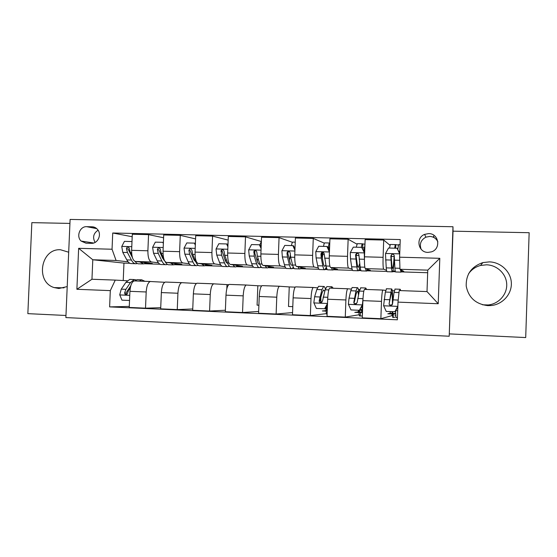 <?xml version="1.0" encoding="UTF-8"?>
<svg xmlns="http://www.w3.org/2000/svg" width="557" height="557" viewBox="0 0 557 557"><rect width="100%" height="100%" fill="white"/><g stroke="black" fill="none" stroke-linecap="round" stroke-linejoin="round"><path stroke-width="0.84" d="M489.331 261.881L482.856 262.605C471.417 266.566 465.875 274.406 466.223 286.124C468.541 297.647 475.755 304.15 487.848 305.633L491.225 305.528C502.686 304.401 511.911 294.068 511.347 282.879C510.915 271.691 500.82 262.131 489.331 261.881M468.534 273.814C471.473 269.623 475.469 266.838 480.531 265.466L486.484 264.805C497.053 265.041 506.327 273.842 506.717 284.133C507.239 294.423 498.759 303.927 488.224 304.964L482.543 304.804M68.699 252.217L60.539 249.766C40.772 248.234 35.098 282.009 54.175 287.593L58.868 288.484L67.216 286.597M428.653 233.606L424.615 234.386C415.369 237.825 418.126 252.593 427.992 252.391L431.445 251.861C441.304 248.972 438.902 233.327 428.653 233.606M437.851 241.745C436.201 238.438 433.499 236.662 429.746 236.426L425.875 237.171C420.883 239.935 419.296 243.952 421.127 249.237M449.478 333.901L525.704 337.563L529.15 232.708L453.029 231.169L452.98 226.734L449.2 336.233L453.029 231.169M452.98 226.734L70.105 219.437L65.879 317.581L449.2 336.233M69.938 223.413L31.846 222.64L27.85 313.647L65.97 315.478M361.82 310.367L361.758 312.059M392.128 311.683L392.065 313.368M392.044 313.981L391.982 315.624L392.386 315.638M395.623 315.784L394.857 315.749M85.994 243.186L91.411 243.325C97.698 243.799 101.931 234.817 97.788 229.769C96.312 227.883 94.425 226.894 92.114 226.796L86.697 226.678C79.923 226.198 75.968 236.412 81.12 241.07L85.994 243.186M129.941 263.294L123.96 263.106L92.789 259.764L91.961 279.252L115.264 280.108L110.307 290.622L109.618 306.893L397.371 319.802L397.997 302.124L399.209 290.559L427.01 291.583L427.762 270.138L399.968 269.275L403.783 271.356L401.374 271.28M110.307 290.622L76.887 289.285L78.648 248.311L112.048 249.237L116.086 260.481L128.117 261.839M132.197 236.739L112.73 233L112.048 249.237M112.73 233L400.239 239.566L399.606 257.195L439.8 258.309L438.22 303.732L397.997 302.124M433.513 237.317L433.562 236.064L434.056 237.602M123.96 263.106L123.229 280.54M116.086 260.481L92.789 259.764L78.648 248.311M427.672 272.728L401.179 271.893M395.421 271.712L392.636 271.621M386.837 271.433L366.986 270.806M361.033 270.618L358.604 270.542M352.609 270.354L333.427 269.741M327.293 269.546L325.197 269.484M319.022 269.289L300.481 268.697M294.173 268.502L292.404 268.446M286.047 268.244L268.14 267.673M261.658 267.471L260.21 267.423M253.686 267.221L236.384 266.671M229.735 266.462L228.593 266.42M221.909 266.211L205.192 265.682M198.389 265.466L197.54 265.438M190.703 265.223L174.557 264.707M167.601 264.491L167.044 264.471M160.047 264.248L144.458 263.753M392.859 271.008L395.254 271.085M389.921 245.233L383.71 240.046L383.091 257.327C382.903 264.303 383.091 268.251 383.669 269.177L386.544 270.382M383.71 240.046L365.127 239.614L364.501 256.812C364.327 263.746 364.605 267.68 365.329 268.606L370.342 270.298L367.286 270.208M358.931 269.943L360.755 269.999M356.863 244.119L348.146 239.225L347.512 256.338C347.352 263.245 347.707 267.158 348.571 268.084L352.101 269.108M348.146 239.225L329.925 238.807L329.291 255.83C329.145 262.702 329.577 266.601 330.586 267.527L337.5 269.268L333.824 269.149M325.622 268.892L326.91 268.934M324.411 243.186L313.271 238.424L312.63 255.371C312.498 262.208 313.006 266.086 314.148 267.019L318.305 267.952M313.271 238.424L295.398 238.006L294.757 254.869C294.639 261.672 295.224 265.543 296.505 266.469L305.257 268.251L300.982 268.112M292.933 267.861L293.685 267.882M292.543 242.33L279.064 237.63L278.416 254.417C278.312 261.191 278.966 265.041 280.373 265.968L285.135 266.859M279.064 237.63L261.532 237.226L260.885 253.929C260.794 260.669 261.518 264.498 263.064 265.424L273.578 267.249L268.739 267.095M261.247 241.515L245.505 236.857L244.857 253.484C244.774 260.189 245.567 264.011 247.238 264.937L252.572 265.8M245.505 236.857L228.307 236.46L227.653 253.003C227.583 259.68 228.447 263.482 230.25 264.408L242.469 266.274L237.073 266.1M228.161 240.13L212.579 236.098L211.925 252.565C211.869 259.214 212.795 263.001 214.717 263.927L220.607 264.777M212.579 236.098L195.702 235.708L195.047 252.098C194.999 258.713 195.994 262.479 198.041 263.405L211.897 265.306L205.972 265.118M195.577 238.89L180.273 235.353L179.612 251.667C179.577 258.253 180.635 262.006 182.793 262.932L189.22 263.774M180.273 235.353L163.709 234.97L163.041 251.207C163.02 257.759 164.148 261.498 166.425 262.424L181.861 264.359L175.413 264.157M163.591 237.769L148.559 234.622L147.89 250.782C147.877 257.306 149.067 261.031 151.448 261.957L158.397 262.8M148.559 234.622L132.301 234.246L131.626 250.33C131.626 256.826 132.879 260.53 135.379 261.456L152.333 263.433L145.398 263.21M127.212 280.756L115.264 280.108M164.733 282.281L150.341 281.508C148.044 282.364 146.658 285.852 146.192 291.972L145.516 308.174L160.729 307.694M196.398 283.485L181.714 282.664C179.633 283.541 178.365 287.064 177.92 293.24L177.258 309.595L192.75 308.975M226.817 288.784L226.984 284.62L213.679 283.84C211.813 284.731 210.671 288.296 210.247 294.535L209.592 311.043L225.39 310.228M226.984 284.62L228.704 284.683M258.894 305.222L257.083 305.145L257.842 285.762L246.236 285.038C244.607 285.95 243.59 289.556 243.193 295.851L242.539 312.519L258.65 311.447M257.842 285.762L261.63 285.901M292.787 306.663L288.505 306.482L289.25 286.925L279.412 286.263C278.027 287.189 277.149 290.838 276.773 297.194L276.126 314.023L292.557 312.581M289.25 286.925L295.182 287.14M317.427 287.802L313.229 287.509C312.094 288.456 311.349 292.14 311.001 298.559L310.36 315.554L326.506 313.633M325.156 288.248L325.692 288.268M351.237 289.069L347.693 288.777C346.823 289.744 346.224 293.469 345.904 299.958L345.27 317.114L359.126 314.733M358.402 289.473L359.676 289.522M385.688 290.378L382.84 290.072C382.234 291.06 381.789 294.827 381.496 301.379L380.87 318.708L391.982 315.624M392.274 290.726L394.314 290.803M109.618 306.893L129.294 306.413M150.648 281.494L134.251 280.909C131.842 281.765 130.401 285.233 129.92 291.325L129.245 307.443L145.516 308.174M380.87 318.708L362.273 317.873L362.899 300.634C363.206 294.124 363.735 290.371 364.48 289.396L382.917 290.051M345.27 317.114L327.036 316.299L327.669 299.227C328.003 292.78 328.679 289.076 329.688 288.115L347.812 288.756M310.36 315.554L292.481 314.754L293.121 297.849C293.483 291.457 294.298 287.795 295.565 286.855L313.375 287.489M276.126 314.023L258.58 313.236L259.235 296.491C259.618 290.169 260.572 286.542 262.082 285.623L279.593 286.242M242.539 312.519L225.327 311.746L225.982 295.161C226.393 288.902 227.479 285.316 229.226 284.411L246.452 285.024M209.592 311.043L192.701 310.284L193.363 293.859C193.794 287.656 195.006 284.112 196.983 283.221L213.923 283.819M177.258 309.595L160.681 308.85L161.349 292.578C161.802 286.437 163.131 282.928 165.332 282.058L181.993 282.65M320.686 302.472L320.846 298.343M325.567 308.056L325.956 308.07M326.541 308.098L327.342 308.125M322.343 258.246L322.566 252.335M328.734 249.23L329.535 249.251M360.184 309.525L362.008 309.601M363.255 250.128L364.174 250.156M399.968 269.275L399.606 257.195M91.961 279.252L76.887 289.285M439.8 258.309L427.762 270.138M438.22 303.732L427.01 291.583M98.088 230.201C93.416 233.32 92.413 237.4 95.08 242.434M90.666 243.305L90.7 242.546M131.974 242.01L131.779 241.55L124.413 241.362L121.746 246.542L122.798 252.391L126.822 259.903C128.298 262.57 129.948 263.802 131.772 263.586L135.254 263.698M139.981 261.992L143.692 263.969L145.997 262.695M131.96 255.649L130.373 252.606L129.057 247.774C127.72 246.709 126.85 247.002 126.453 248.652L127.435 252.523L131.403 260.042C132.858 262.716 134.488 263.941 136.291 263.733L137.217 263.461M132.448 257.689L127.978 248.882L126.453 248.652M142.676 263.934L139.153 263.823C137.69 264.011 136.326 263.196 135.059 261.386M139.361 281.104L141.722 279.83L144.966 281.306M129.537 300.467L121.955 300.153L119.727 294.799L121.259 289.146L125.882 282.35L129.753 279.398L130.804 279.433M129.321 300.467L129.558 300.021M134.78 280.93L137.161 279.67L138.192 279.705M136.235 279.934L134.293 279.565L130.47 282.524L125.896 289.334L124.601 293.017L125.137 294.395C126.314 294.904 127.121 294.486 127.546 293.135L128.834 289.445L130.47 286.987M125.137 294.395L126.536 294.409L126.133 293.045L126.536 292.188L130.756 285.859M163.354 243.597L162.811 242.33L155.312 242.142L152.604 247.364L153.544 253.268L157.206 260.836C158.55 263.524 160.054 264.756 161.725 264.54L165.38 264.659M163.716 260.001L164.064 259.576M170.477 262.932L173.861 264.923L175.977 263.621M163.918 259.144L161.258 253.491L160.263 249.035C158.968 247.489 158.007 247.642 157.38 249.501L158.265 253.407L161.871 260.975C163.194 263.67 164.677 264.902 166.327 264.686L167.323 264.331M164.67 260.913L162.658 258.239L158.773 249.731L157.38 249.501M172.928 264.895L169.237 264.777C167.685 264.993 166.265 263.872 164.997 261.414M162.811 242.33L163.403 242.448M195.319 245.212L194.421 243.131L186.783 242.936L184.026 248.206L184.854 254.166L188.141 261.783C189.345 264.491 190.703 265.731 192.214 265.508L196.043 265.633M194.309 260.551L194.887 259.597M201.523 263.886L204.565 265.898L206.48 264.568M203.73 265.877L199.859 265.752C198.389 265.981 197.067 264.735 195.904 262.02L192.715 254.389L191.935 250.448C190.863 248.338 189.84 248.311 188.886 250.365L189.665 254.298L192.896 261.929C194.073 264.645 195.41 265.884 196.9 265.654L197.972 265.181M195.967 262.18L193.613 259.165L190.139 250.587L188.886 250.365M194.421 243.131L195.396 243.339M227.897 246.862L226.622 243.945L218.838 243.743L216.039 249.063L216.75 255.071L219.646 262.751C220.704 265.48 221.909 266.726 223.253 266.497L227.263 266.622M225.46 260.913L226.184 259.235M233.139 264.847C233.975 266.406 234.866 267.088 235.827 266.894L237.54 265.522M226.622 243.945L227.604 244.175L227.966 245.01M235.089 266.873L231.037 266.74C229.735 266.977 228.572 265.731 227.548 262.995L224.756 255.301L224.081 251.325C223.35 249.404 222.334 249.188 221.045 250.671L221.651 255.21L224.485 262.904C225.522 265.633 226.699 266.88 228.022 266.643L229.178 265.981M227.646 263.273C226.706 263.134 225.87 262.082 225.132 260.105L222.111 250.894L221.045 250.671M261.094 248.54L259.43 244.767L251.499 244.572L248.652 249.94L249.244 255.997L251.729 263.74C252.641 266.483 253.686 267.736 254.855 267.499L259.054 267.632M257.188 260.913L257.988 258.156M259.847 244.885L261.372 241.432M265.341 265.821C266.051 267.409 266.831 268.105 267.659 267.903L269.156 266.483M259.43 244.767L260.279 245.003L261.156 246.988M267.026 267.882L262.786 267.75C261.651 267.994 260.648 266.74 259.778 263.983L257.397 256.234L256.833 252.224C256.324 250.49 255.371 250.135 253.957 251.151L254.236 256.143L256.659 263.886C257.543 266.643 258.566 267.896 259.715 267.652L260.961 266.692M259.847 264.206L259.785 264.227C258.824 264.429 257.975 263.377 257.237 261.066L254.828 253.303L254.855 251.367L253.957 251.151M294.932 250.253L292.857 245.616L284.78 245.407L281.884 250.831L282.35 256.944L284.411 264.742C285.17 267.513 286.047 268.766 287.043 268.523L291.429 268.662M289.487 260.258L290.343 255.252M291.408 245.574C291.819 243.479 292.307 242.323 292.857 242.114L293.1 242.114M298.141 266.803C298.733 268.432 299.381 269.142 300.084 268.934L301.358 267.457M292.857 245.616L293.567 245.846L294.98 249M299.555 268.92L295.113 268.773C294.166 269.031 293.33 267.764 292.613 264.993L290.657 257.181L290.211 253.136C289.835 251.548 288.937 251.11 287.516 251.813L286.98 253.045L287.44 257.09L289.438 264.895C290.169 267.666 291.019 268.927 291.986 268.676L293.33 267.193M292.585 264.867L292.063 265.223C291.255 265.431 290.545 264.373 289.939 262.048L287.795 253.268L288.261 252.022L287.516 251.813M329.431 251.994L326.938 246.473L318.695 246.264L315.749 251.736L316.091 257.905L317.713 265.766C318.312 268.551 319.008 269.818 319.822 269.56L324.411 269.706M322.336 258.33L322.928 252.384M323.526 246.389C323.875 244.272 324.271 243.103 324.717 242.887L324.919 242.887M329.535 249.195L328.943 247.942M331.561 267.771C332.021 269.463 332.536 270.201 333.107 269.985L334.151 268.425M326.938 246.473L327.502 246.702L329.466 251.054M332.682 269.971L328.045 269.825C327.279 270.082 326.625 268.815 326.068 266.023L324.23 254.069C323.93 252.579 323.081 252.084 321.674 252.593L320.936 253.978L321.278 258.051L322.83 265.919C323.401 268.711 324.077 269.978 324.856 269.72L326.325 267.186M325.866 264.951L324.947 266.232C324.292 266.448 323.728 265.383 323.255 263.043L321.591 254.194L322.266 252.801L321.674 252.593M329.57 246.382L328.714 249.39M328.226 248.318C328.588 245.122 329.048 243.346 329.612 243.005L329.772 242.991M330.935 288.157L331.937 286.764L333.246 288.248M327.474 304.54L325.184 308.759L316.362 308.453L313.835 302.778L314.628 296.77L316.822 289.487L318.597 286.277L319.057 286.298M326.103 311.126L322.378 310.966L326.061 310.611M326.855 310.555L327.251 310.569L326.855 310.541L327.286 309.497M320.783 297.382L320.964 302.576M324.606 308.801L327.516 303.447M325.392 289.104C324.898 287.134 324.32 286.249 323.652 286.465L321.939 289.682L319.175 300.905C319.258 302.145 319.927 302.709 321.187 302.59L322.475 301.038L325.184 289.8L326.855 286.583L327.293 286.597M326.499 306.329L326.506 306.754C326.548 309.469 326.792 310.938 327.224 311.175L327.224 311.175M327.098 314.566C326.409 314.28 326.026 311.997 325.949 307.708L325.949 307.346M319.175 300.905L319.836 300.898L322.148 292.662L323.582 289.96L324.766 291.262M361.249 247.336L362.147 243.792L364.96 244.231M364.41 247.607L361.904 247.475M364.633 253.219L361.674 247.35L353.277 247.141L350.276 252.662L350.485 258.887L351.648 266.803C352.073 269.616 352.595 270.89 353.215 270.618L358.012 270.772M356.229 247.211L357.316 243.674M364.278 253.038L364.438 259.416M365.622 268.704C365.942 270.5 366.318 271.28 366.75 271.05L367.557 269.358M361.674 247.35L364.633 253.15M366.443 271.043L361.597 270.883C361.027 271.155 360.546 269.88 360.163 267.068L358.91 255.015C358.666 253.595 357.845 253.073 356.459 253.449L355.547 254.925L356.863 266.963C357.26 269.783 357.761 271.05 358.346 270.786C358.924 270.423 359.467 268.711 359.975 265.654M359.697 263.565L358.443 267.263C357.949 267.485 357.538 266.42 357.204 264.06L356.034 255.141L356.898 253.658L356.459 253.449M364.953 244.544L364.055 251.882M359.293 310.284L359.78 312.581L362.078 312.554M358.896 292.843C358.527 289.16 357.991 287.44 357.295 287.69L352.142 287.503L350.764 290.754L349.037 298.127L348.376 304.199L350.966 309.929L359.369 310.291L362.384 304.776L362.997 298.636M362.384 304.776L362.753 304.749M364.988 289.417L365.733 287.997L366.673 289.48M352.142 287.503L352.49 287.516M358.903 312.547L354.795 312.366L358.151 311.892L358.638 310.256M362.746 304.839L359.369 310.291M357.295 287.69L355.979 290.949L353.806 302.312C353.89 303.516 354.544 304.087 355.784 304.038L357.169 302.444L359.286 291.074L360.88 287.823M361.89 315.944L359.655 316C359.181 315.903 358.903 313.995 358.826 310.263M362.029 306.155L362.37 315.276M353.806 302.312L354.308 302.291L356.111 293.957L357.204 291.214C357.733 291.012 358.158 292.216 358.464 294.827M394.648 248.178L395.275 244.593L398.339 245.024M399.724 253.929L397.092 248.241L388.528 248.025L385.479 253.602L386.231 267.868C386.488 270.702 386.823 271.976 387.24 271.698L392.246 271.858M389.531 248.053L390.304 244.474M400.337 269.484L401.033 272.136L401.597 270.166M397.092 248.241L399.731 253.623M400.845 272.129L395.776 271.969C395.407 272.248 395.122 270.974 394.913 268.133L394.265 255.983C394.064 254.612 393.27 254.062 391.891 254.347L390.84 255.893L391.543 268.028C391.773 270.869 392.079 272.143 392.469 271.865C393.165 270.89 393.764 266.497 394.279 258.685M391.16 256.401L394.126 256.485C393.702 263.482 393.186 267.423 392.574 268.314C392.253 268.544 391.996 267.471 391.808 265.09L391.153 256.102L391.891 254.347M397.872 248.45L397.315 248.443M398.582 244.676L397.795 249.439M394.126 256.485L394.189 255.454M392.601 311.704L392.887 314.016L395.554 314.009M399.717 290.58L400.177 289.25L400.72 290.615M397.837 306.747L395.08 311.739L386.245 311.433L383.599 305.647L385.36 292.049L386.558 288.756M392.316 313.995L387.811 313.8L390.067 313.271L390.415 311.614M394.816 311.802L397.851 306.294M392.699 301.817C392.699 293.191 392.323 288.902 391.571 288.937L389.12 303.746C389.204 304.93 389.858 305.514 391.084 305.494L392.546 303.878L394.043 292.376L395.101 289.069M394.795 317.399L392.762 317.469L392.295 311.69M395.547 310.897L395.971 317.608L397.447 317.678M389.12 303.746L391.474 292.502C392.142 292.543 392.448 296.54 392.393 304.498M383.669 269.177L365.329 268.606M348.571 268.084L330.586 267.527M314.148 267.019L296.505 266.469M280.373 265.968L263.064 265.424M247.238 264.937L230.25 264.408M214.717 263.927L198.041 263.405M182.793 262.932L166.425 262.424M151.448 261.957L135.379 261.456M146.192 291.972L129.92 291.325M147.89 250.782L131.626 250.33M179.612 251.667L163.041 251.207M177.92 293.24L161.349 292.578M211.925 252.565L195.047 252.098M210.247 294.535L193.363 293.859M244.857 253.484L227.653 253.003M243.193 295.851L225.982 295.161M278.416 254.417L260.885 253.929M276.773 297.194L259.235 296.491M312.63 255.371L294.757 254.869M311.001 298.559L293.121 297.849M347.512 256.338L329.291 255.83M345.904 299.958L327.669 299.227M383.091 257.327L364.501 256.812M381.496 301.379L362.899 300.634M96.758 228.648L86.697 226.678M94.523 227.27L92.114 226.796M131.779 246.674L121.816 246.41M131.403 260.042L126.822 259.903M127.435 252.523L122.798 252.391M131.633 252.648L130.373 252.606M119.783 294.932L129.753 295.342M125.882 282.35L130.47 282.524M128.834 289.445L130.06 289.494M121.259 289.146L125.896 289.334M126.133 293.045L124.601 293.017M163.194 247.517L152.674 247.238M161.871 260.975L157.206 260.836M158.265 253.407L153.544 253.268M163.041 253.539L161.258 253.491M195.194 248.373L184.095 248.074M192.896 261.929L188.141 261.783M196.551 262.041L195.904 262.02M189.665 254.298L184.854 254.166M195.034 254.452L192.715 254.389M227.799 249.244L216.109 248.93M224.485 262.904L219.646 262.751M228.941 263.036L227.548 262.995M221.651 255.21L216.75 255.071M227.632 255.385L224.756 255.301M222.083 251.465L220.969 251.242M261.031 250.135L248.721 249.808M256.659 263.886L251.729 263.74M261.943 264.053L259.778 263.983M254.236 256.143L249.244 255.997M260.857 256.331L257.397 256.234M254.633 252.356L253.665 252.133M294.904 251.04L281.953 250.692M289.438 264.895L284.411 264.742M295.579 265.083L292.613 264.993M287.44 257.09L282.35 256.944M294.716 257.299L290.657 257.181M287.795 253.268L286.98 253.045M329.417 251.966L315.826 251.604M322.83 265.919L317.713 265.766M322.747 254.521L324.237 254.563M329.584 248.011L329.09 248.004M329.862 266.135L326.068 266.023M321.278 258.051L316.091 257.905M329.243 258.281L324.557 258.149M321.591 254.194L320.936 253.978M313.897 302.924L327.495 303.481M325.184 289.8L328.79 289.932M321.911 302.193L320.964 302.152M316.822 289.487L321.939 289.682M323.102 297.104L327.767 297.292M314.628 296.77L319.815 296.978M362.649 247.468L362.774 244.077M364.208 252.892L350.353 252.523M356.863 266.963L351.648 266.803M356.055 255.44L358.91 255.517M364.278 248.902L362.677 248.861M364.167 250.33L364.738 250.344M364.821 267.207L360.163 267.068M355.77 259.04L350.485 258.887M364.424 259.284L359.112 259.13M356.034 255.141L355.547 254.925M348.445 304.345L362.308 304.916M359.286 291.074L363.805 291.241M359.474 311.962L362.057 312.073L359.474 311.948M362.586 309.26L362.008 309.239M356.612 303.614L354.712 303.53M350.764 290.754L355.979 290.949M357.671 298.468L362.983 298.677M349.037 298.127L354.322 298.336M359.53 310.27L362.015 310.374M360.268 312.512L360.142 315.91M395.561 248.206L395.679 244.878M399.682 253.846L385.555 253.463M391.543 268.028L386.231 267.868M398.624 251.221L399.822 251.256M399.94 268.286L394.913 268.133M390.93 260.042L385.541 259.889M399.696 260.293L394.342 260.14M383.669 305.793L397.809 306.378M394.043 292.376L399 292.557M390.053 313.278L392.302 313.375L390.067 313.271M392.699 313.396L395.547 313.514L392.692 313.382M397.691 310.75L395.679 310.667M391.989 305.055L389.886 304.971M385.36 292.049L390.68 292.251M392.922 299.861L398.213 300.07M384.114 299.513L389.503 299.729M394.913 311.781L395.54 311.802M393.207 313.939L393.082 317.365M480.531 265.466L482.856 262.605M64.027 287.865L54.175 287.593M425.875 237.171L424.615 234.386M150.341 281.508L134.251 280.909M181.714 282.664L165.332 282.058M213.679 283.84L196.983 283.221M246.236 285.038L229.226 284.411M279.412 286.263L262.082 285.623M313.229 287.509L295.565 286.855M347.693 288.777L329.688 288.115M382.84 290.072L364.48 289.396M93.708 243.005L81.12 241.07M488.224 304.964L491.225 305.528M141.722 279.83L137.161 279.67M134.293 279.565L129.753 279.398M259.235 264.206L259.785 264.227M291.603 265.202L292.063 265.223M295.238 242.17L292.857 242.114M324.571 266.218L324.947 266.232M329.612 243.005L324.717 242.887M331.937 286.764L326.855 286.583M323.652 286.465L318.597 286.277M362.718 247.489L362.844 244.105M362.147 243.792L357.162 243.674M365.733 287.997L360.56 287.809M360.344 312.505L360.219 315.903M395.644 248.206L395.762 244.906M395.275 244.593L390.206 244.474M400.051 244.711L398.492 244.669M400.177 289.25L394.899 289.062M391.571 288.937L386.321 288.749M393.284 313.932L393.165 317.358"/></g></svg>
